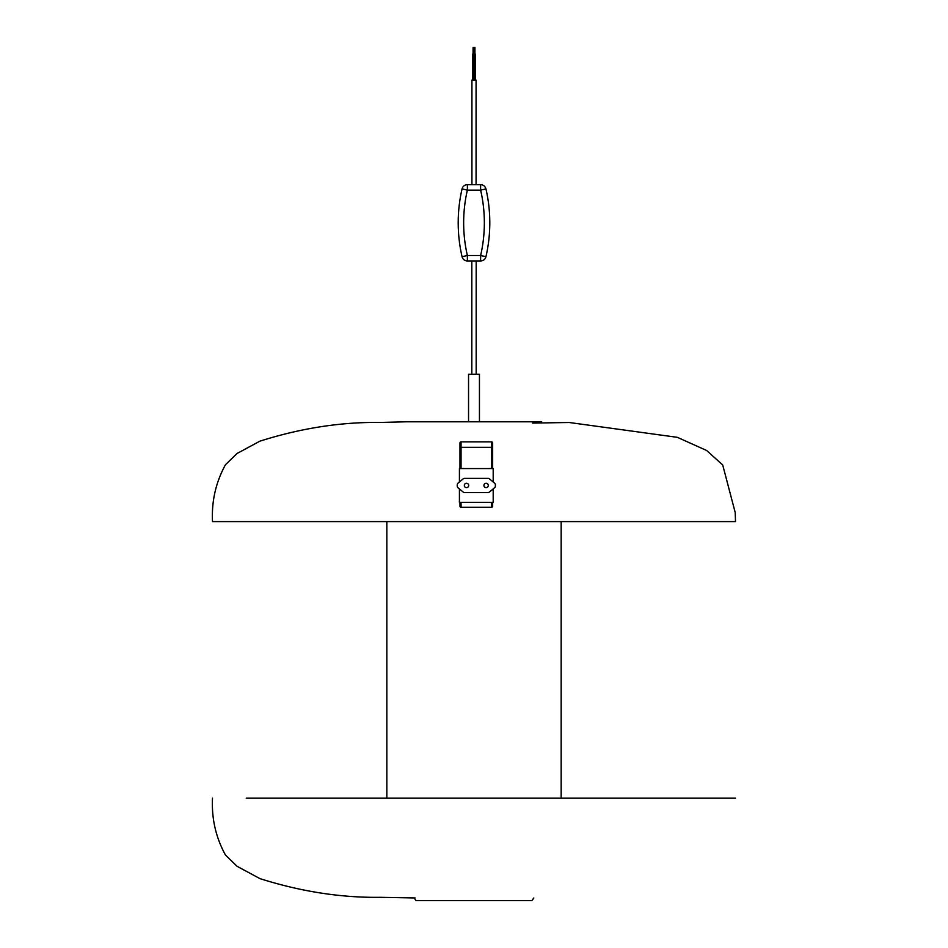 <?xml version="1.0" encoding="UTF-8"?>
<svg xmlns="http://www.w3.org/2000/svg" width="948" height="948" viewBox="0 0 948 948"><rect width="100%" height="100%" fill="white"/><g stroke="black" fill="none" stroke-linecap="round" stroke-linejoin="round"><path stroke-width="1.42" d="M476.074 184.67L476.074 80.094L471.926 80.094L471.926 184.67M474.107 80.094L474.107 53.941L475.197 53.941L475.197 80.094M473.893 80.094L473.893 53.941L472.803 53.941L472.803 80.094M474.924 47.4L474.924 53.941M473.621 47.4L473.621 53.941M467.376 184.67L467.376 190.121L462.067 188.889A5.451 5.451 0 0 1 467.376 184.67L480.624 184.67A5.451 5.451 0 0 1 485.933 188.889A150.768 150.768 0 0 1 485.933 256.718A5.451 5.451 0 0 1 480.624 260.949L467.376 260.949A5.451 5.451 0 0 1 462.067 256.718A150.768 150.768 0 0 1 462.067 188.889A150.768 150.768 0 0 0 462.067 256.718L467.376 255.498L480.624 255.498A145.317 145.317 0 0 0 480.624 190.121L467.376 190.121A145.317 145.317 0 0 0 467.376 255.498L467.376 260.949M476.18 260.949L476.18 374.306M246.196 798.18L735.506 798.18L246.196 798.18M457.244 484.843L457.244 486.063A2.18 2.18 0 0 0 458.026 487.746L463.169 492.036A2.18 2.18 0 0 0 464.567 492.533L488.054 492.533A2.18 2.18 0 0 0 489.441 492.036L494.595 487.746A2.18 2.18 0 0 0 495.377 486.063L495.377 484.843A2.18 2.18 0 0 0 494.595 483.16L489.441 478.87A2.18 2.18 0 0 0 488.054 478.373L464.567 478.373A2.18 2.18 0 0 0 463.169 478.87L458.026 483.16A2.18 2.18 0 0 0 457.244 484.843L457.244 486.063A2.18 2.18 0 0 0 458.026 487.746L463.169 492.036A2.18 2.18 0 0 0 464.567 492.533L488.054 492.533A2.18 2.18 0 0 0 489.441 492.036L494.595 487.746A2.18 2.18 0 0 0 495.377 486.063L495.377 484.843A2.18 2.18 0 0 0 494.595 483.16L489.441 478.87A2.18 2.18 0 0 0 488.054 478.373L464.567 478.373A2.18 2.18 0 0 0 463.169 478.87L458.026 483.16A2.18 2.18 0 0 0 457.244 484.843L457.244 486.063A2.18 2.18 0 0 0 458.026 487.746L463.169 492.036A2.18 2.18 0 0 0 464.567 492.533L488.054 492.533A2.18 2.18 0 0 0 489.441 492.036L494.595 487.746A2.18 2.18 0 0 0 495.377 486.063L495.377 484.843A2.18 2.18 0 0 0 494.595 483.16L489.441 478.87A2.18 2.18 0 0 0 488.054 478.373L464.567 478.373A2.18 2.18 0 0 0 463.169 478.87L458.026 483.16A2.18 2.18 0 0 0 457.244 484.843L457.244 486.063A2.18 2.18 0 0 0 458.026 487.746L463.169 492.036A2.18 2.18 0 0 0 464.567 492.533L488.054 492.533A2.18 2.18 0 0 0 489.441 492.036L494.595 487.746A2.18 2.18 0 0 0 495.377 486.063L495.377 484.843A2.18 2.18 0 0 0 494.595 483.16L489.441 478.87A2.18 2.18 0 0 0 488.054 478.373L464.567 478.373A2.18 2.18 0 0 0 463.169 478.87L458.026 483.16A2.18 2.18 0 0 0 457.244 484.843M491.562 441.863A1.09 1.09 0 0 1 492.652 442.953L492.652 468.561L492.652 442.953A1.09 1.09 0 0 0 491.562 441.863A1.09 1.09 0 0 1 492.652 442.953A1.09 1.09 0 0 0 491.562 441.863A1.09 1.09 0 0 1 492.652 442.953A1.09 1.09 0 0 0 491.562 441.863L461.048 441.863L491.562 441.863L491.562 447.314L492.652 447.314L461.048 447.314L461.048 468.561L461.048 447.314L459.97 447.314L459.97 442.953A1.09 1.09 0 0 1 461.048 441.863L461.048 447.314L459.97 447.314L459.97 442.953A1.09 1.09 0 0 1 461.048 441.863L461.048 447.314L491.562 447.314L491.562 441.863M459.97 506.161A1.09 1.09 0 0 0 461.048 507.251L491.562 507.251A1.09 1.09 0 0 0 492.652 506.161L492.652 502.345L492.652 506.161A1.09 1.09 0 0 1 491.562 507.251L461.048 507.251A1.09 1.09 0 0 1 459.97 506.161L459.97 502.345L459.97 506.161M459.97 468.561L459.97 447.314L459.97 468.561M464.319 485.459A2.18 2.18 0 0 1 467.589 483.563A2.18 2.18 0 0 1 467.589 487.343A2.18 2.18 0 0 1 464.319 485.459A2.18 2.18 0 0 1 467.589 483.563A2.18 2.18 0 0 1 467.589 487.343A2.18 2.18 0 0 1 464.319 485.459A2.18 2.18 0 0 1 467.589 483.563A2.18 2.18 0 0 1 467.589 487.343A2.18 2.18 0 0 1 464.319 485.459A2.18 2.18 0 0 1 467.589 483.563A2.18 2.18 0 0 1 467.589 487.343A2.18 2.18 0 0 1 464.319 485.459M483.93 485.459A2.18 2.18 0 0 1 487.201 483.563A2.18 2.18 0 0 1 487.201 487.343A2.18 2.18 0 0 1 483.93 485.459A2.18 2.18 0 0 1 487.201 483.563A2.18 2.18 0 0 1 487.201 487.343A2.18 2.18 0 0 1 483.93 485.459A2.18 2.18 0 0 1 487.201 483.563A2.18 2.18 0 0 1 487.201 487.343A2.18 2.18 0 0 1 483.93 485.459A2.18 2.18 0 0 1 487.201 483.563A2.18 2.18 0 0 1 487.201 487.343A2.18 2.18 0 0 1 483.93 485.459M493.197 481.999L493.197 468.561L459.425 468.561L459.425 481.999L459.425 468.561L493.197 468.561L493.197 481.999M459.425 488.907L459.425 502.345L493.197 502.345L493.197 488.907L493.197 502.345L459.425 502.345L459.425 488.907M491.562 507.251A1.09 1.09 0 0 0 492.652 506.161A1.09 1.09 0 0 1 491.562 507.251L491.562 502.345L491.562 507.251A1.09 1.09 0 0 0 492.652 506.161A1.09 1.09 0 0 1 491.562 507.251A1.09 1.09 0 0 0 492.652 506.161A1.09 1.09 0 0 1 491.562 507.251M532.563 423.069L569.191 422.5L677.346 437.324L706.627 450.49L722.696 464.958L735.221 512.548L735.506 521.59L212.494 521.59C211.511 501.255 215.836 482.307 225.446 464.757L237.059 453.476L259.918 441.152C300.966 428.152 341.102 421.919 380.349 422.453L406.68 421.789M468.549 421.789L468.549 374.306L479.451 374.306L479.451 421.789M480.624 260.949L480.624 255.498L485.933 256.718M480.624 184.67L480.624 190.121L485.933 188.889M461.048 502.345L461.048 507.251L461.048 502.345M491.562 468.561L491.562 447.314L491.562 468.561M473.076 47.4L473.076 53.941M474.379 47.4L474.379 53.941M471.82 260.949L471.82 374.306M212.494 798.18C211.511 818.515 215.836 837.451 225.446 855.013L237.059 866.294L259.918 878.618C300.966 891.606 341.102 897.839 380.349 897.318L415.058 897.969L380.349 897.318C341.102 897.839 300.966 891.606 259.918 878.618L237.059 866.294L225.446 855.013C215.836 837.451 211.511 818.515 212.494 798.18M561.169 798.18L561.169 521.59M386.831 798.18L386.831 521.59M533.783 897.969L532.018 900.6L415.982 900.6L532.018 900.6L533.783 897.969M414.217 897.969L415.982 900.6L414.217 897.969M541.663 421.789L406.337 421.789"/></g></svg>
